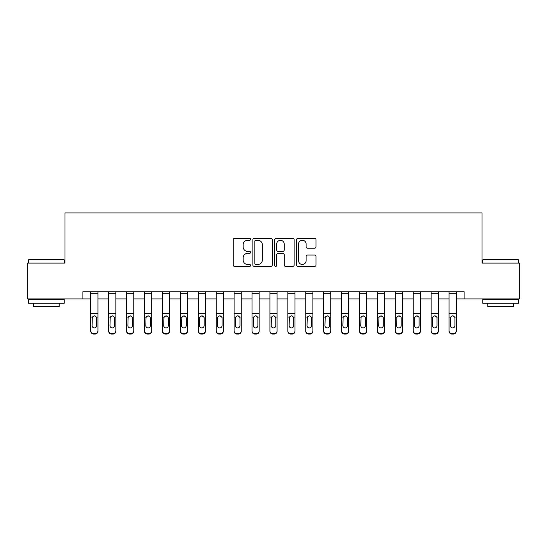 <?xml version="1.0" encoding="UTF-8"?>
<svg xmlns="http://www.w3.org/2000/svg" width="547" height="547" viewBox="0 0 547 547"><rect width="100%" height="100%" fill="white"/><g stroke="black" fill="none" stroke-linecap="round" stroke-linejoin="round"><path stroke-width="0.82" d="M250.567 239.278A0.985 0.985 0 0 0 249.582 238.294L234.636 238.294A1.409 1.409 0 0 0 233.234 239.702L233.234 265.022A1.409 1.409 0 0 0 234.636 266.43L249.582 266.43A0.985 0.985 0 0 0 250.567 265.445A0.985 0.985 0 0 0 249.582 264.461L247.647 264.461A4.499 4.499 0 0 1 243.148 259.955L243.148 257.849A4.499 4.499 0 0 1 247.647 253.343L249.582 253.343A0.985 0.985 0 0 0 250.567 252.358A0.985 0.985 0 0 0 249.582 251.374L247.647 251.374A4.499 4.499 0 0 1 243.148 246.875L243.148 244.762A4.499 4.499 0 0 1 247.647 240.263L249.582 240.263A0.985 0.985 0 0 0 250.567 239.278M314.614 248.208A1.409 1.409 0 0 0 316.022 246.806L316.022 239.702A1.409 1.409 0 0 0 314.614 238.294L298.012 238.294A1.409 1.409 0 0 0 296.604 239.702L296.604 265.022A1.409 1.409 0 0 0 298.012 266.43L314.614 266.43A1.409 1.409 0 0 0 316.022 265.022L316.022 256.44A1.409 1.409 0 0 0 314.614 255.032L307.51 255.032A1.409 1.409 0 0 0 306.101 256.44L306.101 260.693A3.761 3.761 0 0 1 302.341 264.461A3.761 3.761 0 0 1 298.573 260.693L298.573 244.024A3.761 3.761 0 0 1 302.341 240.263A3.761 3.761 0 0 1 306.101 244.024L306.101 246.806A1.409 1.409 0 0 0 307.51 248.208L314.614 248.208M82.884 298.942L27.35 298.942L27.35 263.107L64.97 263.107L64.97 212.947L482.03 212.947L482.03 263.107L519.65 263.107L519.65 298.942L464.116 298.942L464.116 291.77L82.884 291.77L82.884 298.942L90.768 298.942M272.269 239.702A1.409 1.409 0 0 0 270.861 238.294L254.259 238.294A1.409 1.409 0 0 0 252.858 239.702L252.858 265.022A1.409 1.409 0 0 0 254.259 266.43L270.861 266.43A1.409 1.409 0 0 0 272.269 265.022L272.269 239.702M276.139 238.294L292.741 238.294A1.409 1.409 0 0 1 294.142 239.702L294.142 265.022A1.409 1.409 0 0 1 292.741 266.43L285.637 266.43A1.409 1.409 0 0 1 284.228 265.022L284.228 254.752A1.409 1.409 0 0 0 282.82 253.343L278.108 253.343A1.409 1.409 0 0 0 276.7 254.752L276.7 265.445A0.985 0.985 0 0 1 275.715 266.43A0.985 0.985 0 0 1 274.731 265.445L274.731 239.702A1.409 1.409 0 0 1 276.139 238.294M97.934 298.942L108.682 298.942M115.848 298.942L126.596 298.942M133.762 298.942L144.511 298.942M151.676 298.942L162.425 298.942M169.591 298.942L180.346 298.942M187.512 298.942L198.26 298.942M205.426 298.942L216.174 298.942M223.34 298.942L234.089 298.942M241.254 298.942L252.003 298.942M259.169 298.942L269.917 298.942M277.083 298.942L287.831 298.942M294.997 298.942L305.746 298.942M312.911 298.942L323.66 298.942M330.826 298.942L341.574 298.942M348.74 298.942L359.488 298.942M366.654 298.942L377.409 298.942M384.575 298.942L395.324 298.942M402.489 298.942L413.238 298.942M420.404 298.942L431.152 298.942M438.318 298.942L449.066 298.942M456.232 298.942L464.116 298.942M255.811 240.263A0.985 0.985 0 0 0 254.827 241.248L254.827 263.476A0.985 0.985 0 0 0 255.811 264.461L257.849 264.461A4.499 4.499 0 0 0 262.348 259.955L262.348 244.762A4.499 4.499 0 0 0 257.849 240.263L255.811 240.263M284.228 244.099A3.761 3.761 0 0 0 280.461 240.331A3.761 3.761 0 0 0 276.7 244.099L276.7 249.972A1.409 1.409 0 0 0 278.108 251.374L282.82 251.374A1.409 1.409 0 0 0 284.228 249.972L284.228 244.099M90.768 291.77L90.768 330.757A2.865 2.844 -0 0 0 93.633 333.602L95.069 333.602A2.865 2.844 -0 0 0 97.934 330.757L97.934 331.208A2.865 2.844 180 0 1 95.069 334.053L95.069 333.602M97.934 317.486L97.934 331.208M96.641 325.643L96.641 318.094L96.641 325.643A2.291 2.277 180 0 1 94.351 327.913A2.291 2.277 180 0 0 96.641 325.643M92.06 326.087L92.06 325.643A2.291 2.277 180 0 0 94.351 327.913M93.154 316.125L92.06 317.916M95.547 316.125L94.351 315.79L96.388 317.034L96.641 318.094M97.934 291.77L97.934 330.757M93.633 333.602L93.633 334.053L95.069 334.053M93.633 334.053A2.865 2.844 180 0 1 90.768 331.208M90.768 317.034L92.313 317.034L92.06 325.643M92.313 317.034L94.351 315.79M108.682 317.486L108.682 330.757A2.865 2.844 0 0 0 111.547 333.602L112.983 333.602A2.865 2.844 0 0 0 115.848 330.757L115.848 331.208A2.865 2.844 180 0 1 112.983 334.053L112.983 333.602M114.562 325.643L114.562 318.094L114.562 325.643A2.291 2.277 180 0 1 112.265 327.913A2.291 2.277 180 0 0 114.562 325.643M109.974 326.087L109.974 325.643A2.291 2.277 180 0 0 112.265 327.913M111.068 316.125L109.974 317.916M113.461 316.125L112.265 315.79L114.302 317.034L114.562 318.094M126.596 317.486L126.596 330.757A2.865 2.844 0 0 0 129.461 333.602L130.897 333.602A2.865 2.844 0 0 0 133.762 330.757L133.762 331.208A2.865 2.844 180 0 1 130.897 334.053L130.897 333.602M132.477 325.643L132.477 318.094L132.477 325.643A2.291 2.277 180 0 1 130.179 327.913A2.291 2.277 180 0 0 132.477 325.643M127.889 326.087L127.889 325.643A2.291 2.277 180 0 0 130.179 327.913M128.983 316.125L127.889 317.916M131.376 316.125L130.179 315.79L132.224 317.034L132.477 318.094M144.511 317.486L144.511 330.757A2.865 2.844 0 0 0 147.382 333.602L148.811 333.602A2.865 2.844 0 0 0 151.676 330.757L151.676 331.208A2.865 2.844 180 0 1 148.811 334.053L148.811 333.602M150.391 325.643L150.391 318.094L150.391 325.643A2.291 2.277 180 0 1 148.093 327.913A2.291 2.277 180 0 0 150.391 325.643M145.803 326.087L145.803 325.643A2.291 2.277 180 0 0 148.093 327.913M146.897 316.125L145.803 317.916M149.29 316.125L148.093 315.79L150.138 317.034L150.391 318.094M115.848 291.77L115.848 330.757M108.682 291.77L108.682 330.757M111.547 333.602L111.547 334.053L112.983 334.053M111.547 334.053A2.865 2.844 180 0 1 108.682 331.208M108.682 317.034L110.227 317.034L109.974 325.643M110.227 317.034L112.265 315.79M133.762 291.77L133.762 330.757M126.596 291.77L126.596 330.757M129.461 333.602L129.461 334.053L130.897 334.053M129.461 334.053A2.865 2.844 180 0 1 126.596 331.208M126.596 317.034L128.142 317.034L127.889 325.643M128.142 317.034L130.179 315.79M151.676 291.77L151.676 330.757M144.511 291.77L144.511 330.757M147.382 333.602L147.382 334.053L148.811 334.053M147.382 334.053A2.865 2.844 180 0 1 144.511 331.208M144.511 317.034L146.056 317.034L145.803 325.643M146.056 317.034L148.093 315.79M162.425 317.486L162.425 330.757A2.865 2.844 0 0 0 165.297 333.602L166.726 333.602A2.865 2.844 0 0 0 169.591 330.757L169.591 331.208A2.865 2.844 180 0 1 166.726 334.053L166.726 333.602M168.305 325.643L168.305 318.094L168.305 325.643A2.291 2.277 180 0 1 166.008 327.913A2.291 2.277 180 0 0 168.305 325.643M163.717 326.087L163.717 325.643A2.291 2.277 180 0 0 166.008 327.913M164.811 316.125L163.717 317.916M167.204 316.125L166.008 315.79L168.052 317.034L168.305 318.094M169.591 291.77L169.591 330.757M162.425 291.77L162.425 330.757M165.297 333.602L165.297 334.053L166.726 334.053M165.297 334.053A2.865 2.844 180 0 1 162.425 331.208M162.425 317.034L163.97 317.034L163.717 325.643M163.97 317.034L166.008 315.79M28.854 259.524L63.821 259.524L64.252 259.955L28.423 259.955L28.854 259.524M46.338 303.236L28.423 303.236L28.423 299.653L64.252 299.653L64.252 303.236L46.338 303.236M59.24 303.236L59.24 306.532L33.442 306.532L33.442 303.236M483.179 259.524L518.146 259.524L518.577 259.955L482.748 259.955L483.179 259.524M500.662 303.236L482.748 303.236L482.748 299.653L518.577 299.653L518.577 303.236L500.662 303.236M513.558 303.236L513.558 306.532L487.76 306.532L487.76 303.236M180.346 317.486L180.346 330.757A2.865 2.844 0 0 0 183.211 333.602L184.64 333.602A2.865 2.844 0 0 0 187.512 330.757L187.512 331.208A2.865 2.844 180 0 1 184.64 334.053L184.64 333.602M186.219 325.643L186.219 318.094L186.219 325.643A2.291 2.277 180 0 1 183.929 327.913A2.291 2.277 180 0 0 186.219 325.643M181.631 326.087L181.631 325.643A2.291 2.277 180 0 0 183.929 327.913M182.732 316.125L181.631 317.916M185.125 316.125L183.929 315.79L185.966 317.034L186.219 318.094M198.26 317.486L198.26 330.757A2.865 2.844 0 0 0 201.125 333.602L202.554 333.602A2.865 2.844 0 0 0 205.426 330.757L205.426 331.208A2.865 2.844 180 0 1 202.554 334.053L202.554 333.602M204.134 325.643L204.134 318.094L204.134 325.643A2.291 2.277 180 0 1 201.843 327.913A2.291 2.277 180 0 0 204.134 325.643M199.546 326.087L199.546 325.643A2.291 2.277 180 0 0 201.843 327.913M200.646 316.125L199.546 317.916M203.04 316.125L201.843 315.79L203.881 317.034L204.134 318.094M216.174 317.486L216.174 330.757A2.865 2.844 0 0 0 219.039 333.602L220.475 333.602A2.865 2.844 0 0 0 223.34 330.757L223.34 331.208A2.865 2.844 180 0 1 220.475 334.053L220.475 333.602M222.048 325.643L222.048 318.094L222.048 325.643A2.291 2.277 180 0 1 219.757 327.913A2.291 2.277 180 0 0 222.048 325.643M217.46 326.087L217.46 325.643A2.291 2.277 180 0 0 219.757 327.913M218.561 316.125L217.46 317.916M220.954 316.125L219.757 315.79L221.795 317.034L222.048 318.094M234.089 317.486L234.089 330.757A2.865 2.844 0 0 0 236.954 333.602L238.389 333.602A2.865 2.844 0 0 0 241.254 330.757L241.254 331.208A2.865 2.844 180 0 1 238.389 334.053L238.389 333.602M239.962 325.643L239.962 318.094L239.962 325.643A2.291 2.277 180 0 1 237.672 327.913A2.291 2.277 180 0 0 239.962 325.643M235.374 326.087L235.374 325.643A2.291 2.277 180 0 0 237.672 327.913M236.475 316.125L235.374 317.916M238.868 316.125L237.672 315.79L239.709 317.034L239.962 318.094M252.003 317.486L252.003 330.757A2.865 2.844 0 0 0 254.868 333.602L256.304 333.602A2.865 2.844 0 0 0 259.169 330.757L259.169 331.208A2.865 2.844 180 0 1 256.304 334.053L256.304 333.602M257.876 325.643L257.876 318.094L257.876 325.643A2.291 2.277 180 0 1 255.586 327.913A2.291 2.277 180 0 0 257.876 325.643M253.295 326.087L253.295 325.643A2.291 2.277 180 0 0 255.586 327.913M254.389 316.125L253.295 317.916M256.782 316.125L255.586 315.79L257.623 317.034L257.876 318.094M187.512 291.77L187.512 330.757M180.346 291.77L180.346 330.757M183.211 333.602L183.211 334.053L184.64 334.053M183.211 334.053A2.865 2.844 180 0 1 180.346 331.208M180.346 317.034L181.884 317.034L181.631 325.643M181.884 317.034L183.929 315.79M205.426 291.77L205.426 330.757M198.26 291.77L198.26 330.757M201.125 333.602L201.125 334.053L202.554 334.053M201.125 334.053A2.865 2.844 180 0 1 198.26 331.208M198.26 317.034L199.799 317.034L199.546 325.643M199.799 317.034L201.843 315.79M223.34 291.77L223.34 330.757M216.174 291.77L216.174 330.757M219.039 333.602L219.039 334.053L220.475 334.053M219.039 334.053A2.865 2.844 180 0 1 216.174 331.208M216.174 317.034L217.713 317.034L217.46 325.643M217.713 317.034L219.757 315.79M241.254 291.77L241.254 330.757M234.089 291.77L234.089 330.757M236.954 333.602L236.954 334.053L238.389 334.053M236.954 334.053A2.865 2.844 180 0 1 234.089 331.208M234.089 317.034L235.634 317.034L235.374 325.643M235.634 317.034L237.672 315.79M259.169 291.77L259.169 330.757M252.003 291.77L252.003 330.757M254.868 333.602L254.868 334.053L256.304 334.053M254.868 334.053A2.865 2.844 180 0 1 252.003 331.208M252.003 317.034L253.548 317.034L253.295 325.643M253.548 317.034L255.586 315.79M269.917 317.486L269.917 330.757A2.865 2.844 0 0 0 272.782 333.602L274.218 333.602A2.865 2.844 0 0 0 277.083 330.757L277.083 331.208A2.865 2.844 180 0 1 274.218 334.053L274.218 333.602M275.791 325.643L275.791 318.094L275.791 325.643A2.291 2.277 180 0 1 273.5 327.913A2.291 2.277 180 0 0 275.791 325.643M271.209 326.087L271.209 325.643A2.291 2.277 180 0 0 273.5 327.913M272.303 316.125L271.209 317.916M274.697 316.125L273.5 315.79L275.538 317.034L275.791 318.094M277.083 291.77L277.083 330.757M269.917 291.77L269.917 330.757M272.782 333.602L272.782 334.053L274.218 334.053M272.782 334.053A2.865 2.844 180 0 1 269.917 331.208M269.917 317.034L271.462 317.034L271.209 325.643M271.462 317.034L273.5 315.79M287.831 317.486L287.831 330.757A2.865 2.844 0 0 0 290.696 333.602L292.132 333.602A2.865 2.844 0 0 0 294.997 330.757L294.997 331.208A2.865 2.844 180 0 1 292.132 334.053L292.132 333.602M293.705 325.643L293.705 318.094L293.705 325.643A2.291 2.277 180 0 1 291.414 327.913A2.291 2.277 180 0 0 293.705 325.643M289.124 326.087L289.124 325.643A2.291 2.277 180 0 0 291.414 327.913M290.218 316.125L289.124 317.916M292.611 316.125L291.414 315.79L293.452 317.034L293.705 318.094M294.997 291.77L294.997 330.757M287.831 291.77L287.831 330.757M290.696 333.602L290.696 334.053L292.132 334.053M290.696 334.053A2.865 2.844 180 0 1 287.831 331.208M287.831 317.034L289.377 317.034L289.124 325.643M289.377 317.034L291.414 315.79M305.746 317.486L305.746 330.757A2.865 2.844 0 0 0 308.611 333.602L310.046 333.602A2.865 2.844 0 0 0 312.911 330.757L312.911 331.208A2.865 2.844 180 0 1 310.046 334.053L310.046 333.602M311.626 325.643L311.626 318.094L311.626 325.643A2.291 2.277 180 0 1 309.328 327.913A2.291 2.277 180 0 0 311.626 325.643M307.038 326.087L307.038 325.643A2.291 2.277 180 0 0 309.328 327.913M308.132 316.125L307.038 317.916M310.525 316.125L309.328 315.79L311.366 317.034L311.626 318.094M312.911 291.77L312.911 330.757M305.746 291.77L305.746 330.757M308.611 333.602L308.611 334.053L310.046 334.053M308.611 334.053A2.865 2.844 180 0 1 305.746 331.208M305.746 317.034L307.291 317.034L307.038 325.643M307.291 317.034L309.328 315.79M323.66 317.486L323.66 330.757A2.865 2.844 0 0 0 326.525 333.602L327.961 333.602A2.865 2.844 0 0 0 330.826 330.757L330.826 331.208A2.865 2.844 180 0 1 327.961 334.053L327.961 333.602M329.54 325.643L329.54 318.094L329.54 325.643A2.291 2.277 180 0 1 327.243 327.913A2.291 2.277 180 0 0 329.54 325.643M324.952 326.087L324.952 325.643A2.291 2.277 180 0 0 327.243 327.913M326.046 316.125L324.952 317.916M328.439 316.125L327.243 315.79L329.287 317.034L329.54 318.094M330.826 291.77L330.826 330.757M323.66 291.77L323.66 330.757M326.525 333.602L326.525 334.053L327.961 334.053M326.525 334.053A2.865 2.844 180 0 1 323.66 331.208M323.66 317.034L325.205 317.034L324.952 325.643M325.205 317.034L327.243 315.79M341.574 317.486L341.574 330.757A2.865 2.844 0 0 0 344.446 333.602L345.875 333.602A2.865 2.844 0 0 0 348.74 330.757L348.74 331.208A2.865 2.844 180 0 1 345.875 334.053L345.875 333.602M347.454 325.643L347.454 318.094L347.454 325.643A2.291 2.277 180 0 1 345.157 327.913A2.291 2.277 180 0 0 347.454 325.643M342.866 326.087L342.866 325.643A2.291 2.277 180 0 0 345.157 327.913M343.96 316.125L342.866 317.916M346.354 316.125L345.157 315.79L347.201 317.034L347.454 318.094M348.74 291.77L348.74 330.757M341.574 291.77L341.574 330.757M344.446 333.602L344.446 334.053L345.875 334.053M344.446 334.053A2.865 2.844 180 0 1 341.574 331.208M341.574 317.034L343.119 317.034L342.866 325.643M343.119 317.034L345.157 315.79M359.488 317.486L359.488 330.757A2.865 2.844 0 0 0 362.36 333.602L363.789 333.602A2.865 2.844 0 0 0 366.654 330.757L366.654 331.208A2.865 2.844 180 0 1 363.789 334.053L363.789 333.602M365.369 325.643L365.369 318.094L365.369 325.643A2.291 2.277 180 0 1 363.071 327.913A2.291 2.277 180 0 0 365.369 325.643M360.781 326.087L360.781 325.643A2.291 2.277 180 0 0 363.071 327.913M361.875 316.125L360.781 317.916M364.268 316.125L363.071 315.79L365.116 317.034L365.369 318.094M366.654 291.77L366.654 330.757M359.488 291.77L359.488 330.757M362.36 333.602L362.36 334.053L363.789 334.053M362.36 334.053A2.865 2.844 180 0 1 359.488 331.208M359.488 317.034L361.034 317.034L360.781 325.643M361.034 317.034L363.071 315.79M377.409 317.486L377.409 330.757A2.865 2.844 0 0 0 380.274 333.602L381.703 333.602A2.865 2.844 0 0 0 384.575 330.757L384.575 331.208A2.865 2.844 180 0 1 381.703 334.053L381.703 333.602M383.283 325.643L383.283 318.094L383.283 325.643A2.291 2.277 180 0 1 380.992 327.913A2.291 2.277 180 0 0 383.283 325.643M378.695 326.087L378.695 325.643A2.291 2.277 180 0 0 380.992 327.913M379.796 316.125L378.695 317.916M382.189 316.125L380.992 315.79L383.03 317.034L383.283 318.094M395.324 317.486L395.324 330.757A2.865 2.844 0 0 0 398.189 333.602L399.618 333.602A2.865 2.844 0 0 0 402.489 330.757L402.489 331.208A2.865 2.844 180 0 1 399.618 334.053L399.618 333.602M401.197 325.643L401.197 318.094L401.197 325.643A2.291 2.277 180 0 1 398.907 327.913A2.291 2.277 180 0 0 401.197 325.643M396.609 326.087L396.609 325.643A2.291 2.277 180 0 0 398.907 327.913M397.71 316.125L396.609 317.916M400.103 316.125L398.907 315.79L400.944 317.034L401.197 318.094M413.238 317.486L413.238 330.757A2.865 2.844 0 0 0 416.103 333.602L417.539 333.602A2.865 2.844 0 0 0 420.404 330.757L420.404 331.208A2.865 2.844 180 0 1 417.539 334.053L417.539 333.602M419.111 325.643L419.111 318.094L419.111 325.643A2.291 2.277 180 0 1 416.821 327.913A2.291 2.277 180 0 0 419.111 325.643M414.523 326.087L414.523 325.643A2.291 2.277 180 0 0 416.821 327.913M415.624 316.125L414.523 317.916M418.017 316.125L416.821 315.79L418.858 317.034L419.111 318.094M431.152 317.486L431.152 330.757A2.865 2.844 0 0 0 434.017 333.602L435.453 333.602A2.865 2.844 0 0 0 438.318 330.757L438.318 331.208A2.865 2.844 180 0 1 435.453 334.053L435.453 333.602M437.026 325.643L437.026 318.094L437.026 325.643A2.291 2.277 180 0 1 434.735 327.913A2.291 2.277 180 0 0 437.026 325.643M432.438 326.087L432.438 325.643A2.291 2.277 180 0 0 434.735 327.913M433.539 316.125L432.438 317.916M435.932 316.125L434.735 315.79L436.773 317.034L437.026 318.094M449.066 317.486L449.066 330.757A2.865 2.844 0 0 0 451.931 333.602L453.367 333.602A2.865 2.844 0 0 0 456.232 330.757L456.232 331.208A2.865 2.844 180 0 1 453.367 334.053L453.367 333.602M454.94 325.643L454.94 318.094L454.94 325.643A2.291 2.277 180 0 1 452.649 327.913A2.291 2.277 180 0 0 454.94 325.643M450.359 326.087L450.359 325.643A2.291 2.277 180 0 0 452.649 327.913M451.453 316.125L450.359 317.916M453.846 316.125L452.649 315.79L454.687 317.034L454.94 318.094M384.575 291.77L384.575 330.757M377.409 291.77L377.409 330.757M380.274 333.602L380.274 334.053L381.703 334.053M380.274 334.053A2.865 2.844 180 0 1 377.409 331.208M377.409 317.034L378.948 317.034L378.695 325.643M378.948 317.034L380.992 315.79M402.489 291.77L402.489 330.757M395.324 291.77L395.324 330.757M398.189 333.602L398.189 334.053L399.618 334.053M398.189 334.053A2.865 2.844 180 0 1 395.324 331.208M395.324 317.034L396.862 317.034L396.609 325.643M396.862 317.034L398.907 315.79M420.404 291.77L420.404 330.757M413.238 291.77L413.238 330.757M416.103 333.602L416.103 334.053L417.539 334.053M416.103 334.053A2.865 2.844 180 0 1 413.238 331.208M413.238 317.034L414.776 317.034L414.523 325.643M414.776 317.034L416.821 315.79M438.318 291.77L438.318 330.757M431.152 291.77L431.152 330.757M434.017 333.602L434.017 334.053L435.453 334.053M434.017 334.053A2.865 2.844 180 0 1 431.152 331.208M431.152 317.034L432.698 317.034L432.438 325.643M432.698 317.034L434.735 315.79M456.232 291.77L456.232 330.757M449.066 291.77L449.066 330.757M451.931 333.602L451.931 334.053L453.367 334.053M451.931 334.053A2.865 2.844 180 0 1 449.066 331.208M449.066 317.034L450.612 317.034L450.359 325.643M450.612 317.034L452.649 315.79M96.388 317.034L97.934 317.034M90.768 313.328L97.934 313.328M90.768 293.739L97.934 293.739M114.302 317.034L115.848 317.034M108.682 313.328L115.848 313.328M108.682 293.739L115.848 293.739M132.224 317.034L133.762 317.034M126.596 313.328L133.762 313.328M126.596 293.739L133.762 293.739M150.138 317.034L151.676 317.034M144.511 313.328L151.676 313.328M144.511 293.739L151.676 293.739M168.052 317.034L169.591 317.034M162.425 313.328L169.591 313.328M162.425 293.739L169.591 293.739M185.966 317.034L187.512 317.034M180.346 313.328L187.512 313.328M180.346 293.739L187.512 293.739M203.881 317.034L205.426 317.034M198.26 313.328L205.426 313.328M198.26 293.739L205.426 293.739M221.795 317.034L223.34 317.034M216.174 313.328L223.34 313.328M216.174 293.739L223.34 293.739M239.709 317.034L241.254 317.034M234.089 313.328L241.254 313.328M234.089 293.739L241.254 293.739M257.623 317.034L259.169 317.034M252.003 313.328L259.169 313.328M252.003 293.739L259.169 293.739M275.538 317.034L277.083 317.034M269.917 313.328L277.083 313.328M269.917 293.739L277.083 293.739M293.452 317.034L294.997 317.034M287.831 313.328L294.997 313.328M287.831 293.739L294.997 293.739M311.366 317.034L312.911 317.034M305.746 313.328L312.911 313.328M305.746 293.739L312.911 293.739M329.287 317.034L330.826 317.034M323.66 313.328L330.826 313.328M323.66 293.739L330.826 293.739M347.201 317.034L348.74 317.034M341.574 313.328L348.74 313.328M341.574 293.739L348.74 293.739M365.116 317.034L366.654 317.034M359.488 313.328L366.654 313.328M359.488 293.739L366.654 293.739M383.03 317.034L384.575 317.034M377.409 313.328L384.575 313.328M377.409 293.739L384.575 293.739M400.944 317.034L402.489 317.034M395.324 313.328L402.489 313.328M395.324 293.739L402.489 293.739M418.858 317.034L420.404 317.034M413.238 313.328L420.404 313.328M413.238 293.739L420.404 293.739M436.773 317.034L438.318 317.034M431.152 313.328L438.318 313.328M431.152 293.739L438.318 293.739M454.687 317.034L456.232 317.034M449.066 313.328L456.232 313.328M449.066 293.739L456.232 293.739M28.423 263.107L28.423 259.955M36.594 299.653L36.594 298.942M56.088 299.653L56.088 298.942M64.252 263.107L64.252 259.955M482.748 263.107L482.748 259.955M490.912 299.653L490.912 298.942M510.406 299.653L510.406 298.942M518.577 263.107L518.577 259.955"/></g></svg>
